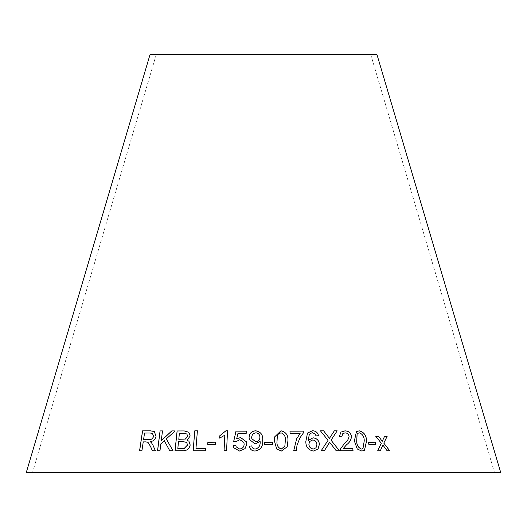 <?xml version="1.0" encoding="UTF-8"?>
<svg xmlns="http://www.w3.org/2000/svg" width="527" height="527" viewBox="0 0 527 527"><rect width="100%" height="100%" fill="white"/><g stroke="black" fill="none" stroke-linecap="round" stroke-linejoin="round"><path stroke-width="0.4" stroke-dasharray="2.63 1.98" d="M26.35 472.311L500.65 472.311M149.997 54.689L377.003 54.689M263.5 54.689L370.784 54.689L263.5 54.689M382.833 445.065L387.029 450.756L389.716 450.743M384.539 436.349L382.187 441.33M375.784 436.369L381.291 443.233M381.238 443.26L377.714 450.75M377.661 450.776L380.382 450.73M368.551 442.337L368.88 444.795L375.81 444.65M356.417 431.639L354.375 440.967M354.335 440.994L357.26 449.004M357.214 449.03L361.779 451.046M361.733 451.079L364.453 450.341M357.912 433.313L359.427 432.871C362.675 434.208 364.256 436.909 364.183 440.987L362.958 448.629M329.592 442.285L336.186 450.717M336.154 450.743L339.408 450.75M334.322 430.842L329.408 438.365M320.396 430.855L328.051 440.315M328.018 440.348L321.193 450.737M321.167 450.763L324.355 450.737M340.949 432.127L339.276 436.6M339.243 436.633L341.759 436.843M342.8 433.609L345.106 432.865M345.066 432.898C347.267 433.023 348.591 434.169 349.045 436.336L349.078 436.303M349.045 436.336C348.531 439.287 347.01 441.652 344.48 443.431L344.513 443.398M344.48 443.431L340.442 449.044M340.409 449.076L340.343 450.73M340.304 450.763L353.057 450.723M307.491 433.049L305.825 441.455C305.719 446.922 308.275 450.124 313.499 451.066L318.064 449.004M309.237 434.735L310.39 433.398M310.37 433.425L312.439 432.746M312.419 432.779L314.988 433.793M314.968 433.826L316.062 435.888M316.035 435.915L318.512 435.717M309.553 441.567L312.656 439.992C315.271 440.308 316.681 441.791 316.872 444.432L316.029 447.759M299.889 437.944L303.328 433.01M289.962 431.152L290.074 433.464M290.061 433.49L300.113 433.471M296.655 438.774L293.704 450.73L296.293 450.723M274.679 436.857L274.435 440.934M274.435 440.967L276.662 448.991M276.655 449.024L281.405 451.04M281.392 451.066L287.228 446.771M277.314 436.56L278.21 434.248L280.963 432.825C284.409 434.162 285.851 436.876 285.298 440.961L284.863 446.079M264.547 442.311L264.607 444.788L272.4 444.683M249.291 439.399L255.154 443.978M255.154 444.004L260.121 441.409M249.383 446.165C249.884 449.32 251.807 450.954 255.154 451.072L255.147 451.04M255.154 451.072C260.7 449.893 263.21 446.349 262.67 440.434L262.67 440.434M251.814 438.642L251.702 437.601C251.82 434.841 253.237 433.253 255.957 432.825C258.586 433.227 259.89 434.755 259.877 437.397M236.695 438.82L237.954 433.451M237.96 433.484L246.181 433.471M246.188 433.504L246.254 431.145M233.711 441.369L236.056 441.626M236.07 441.652L239.864 439.689M239.877 439.722L243.915 442.456M236.162 446.804L235.78 445.295M233.665 447.739L239.561 451.04M239.574 451.066L245.048 448.648M245.055 448.681L246.827 444.004M246.834 444.037L246.596 441.929M219.693 438.102L224.845 435.19M226.557 450.704L224.041 450.704M226.57 450.737L227.559 430.757M207.763 444.762L215.359 444.643M215.378 444.669L215.484 442.186M139.642 450.756L141.967 450.763L143.285 441.929L147.988 442.331M152.402 450.763L155.379 450.763M155.432 450.796L153.021 445.322M153.067 445.348L151.427 442.66M151.473 442.693L150.182 441.692C153.304 441.376 155.274 439.584 156.097 436.316L156.051 436.284M156.097 436.316L154.339 431.56M143.627 439.65L144.602 433.075L150.241 433.049L152.481 433.523M169.753 450.756L173.021 450.756M173.06 450.789L166.262 438.919M166.301 438.951L175.181 430.934M161.302 440.763L162.5 430.902M157.593 450.776L159.984 450.723M160.03 450.756L160.86 443.853M160.906 443.886L164.345 440.71M187.072 440.229L190.24 436.06L188.837 432.245M175.069 450.776L182.342 450.71M182.382 450.737C186.565 451.04 189.186 449.142 190.24 445.051L190.207 445.019M190.24 445.051L188.936 441.244M178.798 439.294L179.424 433.319L183.264 433.306L186.868 433.984M177.836 448.424L178.548 441.619L182.994 441.606L186.67 442.456M195.998 448.398L197.408 430.836M193.178 450.763L205.642 450.763L205.813 448.385M156.216 54.689L32.575 472.311M370.784 54.689L494.425 472.311"/><path stroke-width="0.79" d="M500.65 472.311L26.35 472.311L149.997 54.689L377.003 54.689L500.65 472.311M194.779 430.822L193.145 450.73L205.616 450.737L205.813 448.385L195.972 448.365L197.408 430.803L194.779 430.822L193.178 450.763M184.305 430.941L177.098 430.974L175.03 450.743L182.342 450.71C186.532 451.007 189.153 449.109 190.207 445.019L188.936 441.244L187.039 440.203L190.207 436.027L188.837 432.245L184.305 430.941L177.098 430.974M173.021 450.756L166.262 438.919L175.181 430.934L171.782 430.902L161.255 440.737L162.5 430.902L160.063 430.928L157.547 450.75L159.984 450.723L160.86 443.853L164.299 440.684L169.714 450.723L173.021 450.756M150.57 446.58L152.349 450.73L155.379 450.763L153.021 445.322L151.427 442.66L150.136 441.666C153.252 441.349 155.228 439.551 156.051 436.284L154.312 431.547L150.419 430.822L142.547 430.869L139.583 450.756L141.915 450.737L143.232 441.903L145.953 441.883L147.962 442.318L150.617 446.613L152.402 450.763M215.359 444.643L215.484 442.186L207.862 442.311L207.737 444.762L215.359 444.643M224.825 435.157L224.041 450.704L226.557 450.704L227.559 430.757L225.938 430.757L219.785 435.757L219.667 438.108L224.845 435.19L224.061 450.73M236.682 438.793L237.954 433.451L246.181 433.471L246.254 431.145L235.997 431.132L233.698 441.343L236.056 441.626L239.864 439.689L243.909 442.436L244.126 444.202C243.994 447.041 242.492 448.655 239.62 449.037L236.155 446.784L235.78 445.295L233.125 445.532L233.652 447.706L239.561 451.04L245.048 448.648L246.827 444.004L246.596 441.929L240.608 437.542L236.682 438.793L240.608 437.542M260.121 441.376L260.134 441.896C260.384 445.737 258.75 448.128 255.226 449.07C253.21 448.912 252.077 447.864 251.834 445.934L249.376 446.132C249.877 449.287 251.801 450.921 255.147 451.04C260.7 449.86 263.21 446.316 262.67 440.407C263.204 434.979 260.865 431.771 255.667 430.776C251.498 431.185 249.311 433.425 249.087 437.502L249.284 439.386L255.154 443.978L260.121 441.376L260.134 441.863C260.384 445.704 258.744 448.095 255.226 449.037C253.204 448.879 252.071 447.831 251.827 445.901L249.376 446.132L249.488 446.705M272.406 444.65L272.354 442.199L264.547 442.311L264.607 444.762L272.406 444.65M274.435 440.934L276.662 448.991L281.405 451.04L287.228 446.771L287.913 440.947C288.381 435.368 286.062 431.975 280.957 430.776L274.679 436.857L274.435 440.934M303.328 433.01L303.242 431.112L289.975 431.119L290.074 433.464L300.126 433.438L296.668 438.747L293.717 450.704L296.306 450.69L297.03 445.236L299.896 437.93L303.328 433.01M319.415 444.274C319.006 440.434 316.885 438.273 313.038 437.805L308.275 440.453L309.244 434.722L310.39 433.398L312.439 432.746L314.988 433.793L316.062 435.888L318.512 435.717C317.768 432.535 315.752 430.875 312.458 430.743L307.498 433.029L305.844 441.422C305.739 446.889 308.295 450.098 313.525 451.033L318.077 448.984L319.388 444.301C318.987 440.46 316.859 438.306 313.018 437.832L313.038 437.805M339.276 436.6L341.759 436.843L342.813 433.596L345.106 432.865C347.3 432.996 348.63 434.143 349.078 436.303C348.571 439.254 347.049 441.619 344.513 443.398L340.442 449.044L340.343 450.73L353.057 450.723L352.807 448.398L343.4 448.378L346.733 444.571C349.599 442.542 351.186 439.814 351.496 436.376C350.712 432.786 348.525 430.948 344.941 430.862L340.982 432.1L339.276 436.6M336.186 450.717L339.408 450.75L331.042 440.17L337.188 430.842L334.355 430.809L329.441 438.332L323.578 430.796L320.423 430.822L328.051 440.315L321.193 450.737L324.382 450.704L329.625 442.258L336.186 450.717M354.375 440.967L357.26 449.004L361.779 451.046L364.473 450.328L366.568 440.974C366.417 435.407 363.973 432.028 359.243 430.822L356.436 431.62L354.375 440.967M375.81 444.65L375.428 442.193L368.551 442.311L368.926 444.762L375.81 444.65M389.716 450.743L383.814 443.095L387.154 436.336L384.591 436.316L382.24 441.303L378.584 436.316L375.837 436.336L381.291 443.233L377.714 450.75L380.382 450.73L382.885 445.032L387.082 450.73L389.716 450.743M389.657 450.776L383.814 443.095M383.761 443.128L387.154 436.336M387.101 436.369L384.539 436.349M378.584 436.316L382.24 441.303M378.531 436.349L375.784 436.369M380.329 450.756L382.885 445.032M375.758 444.683L375.428 442.193M375.376 442.225L368.498 442.337M364.453 450.341L366.522 441C366.37 435.44 363.926 432.054 359.197 430.855L356.417 431.639M362.958 448.629L361.482 449.076C358.228 447.739 356.641 445.038 356.713 440.98L357.069 434.288L357.938 433.293L359.473 432.838C362.721 434.176 364.302 436.883 364.229 440.954L362.978 448.615L361.529 449.05C358.274 447.706 356.687 445.005 356.759 440.947L357.115 434.261L357.938 433.293M339.375 450.783L331.042 440.17M331.015 440.197L337.188 430.842M337.155 430.869L334.322 430.842M323.578 430.796L329.441 438.332M323.552 430.822L320.396 430.855M324.355 450.737L328.802 443.747M328.769 443.78L329.625 442.258M353.018 450.756L352.767 448.424L343.36 448.411L346.694 444.604C349.559 442.575 351.147 439.841 351.456 436.402C350.672 432.819 348.485 430.981 344.908 430.895L340.982 432.1M341.72 436.837L342.8 433.609M318.064 449.004L319.388 444.301M313.018 437.832L308.275 440.453M308.255 440.486L309.237 434.735M318.486 435.75C317.741 432.568 315.726 430.908 312.439 430.77L307.491 433.049M316.016 447.779L313.328 449.057C310.62 448.648 309.138 447.061 308.888 444.301L309.573 441.54L312.676 439.959C315.291 440.276 316.701 441.758 316.898 444.406L316.035 447.746L313.354 449.03C310.64 448.615 309.165 447.028 308.908 444.268L309.573 441.54M296.293 450.723L297.017 445.262L299.883 437.957M303.308 433.042L303.242 431.112M303.223 431.145L289.962 431.152M296.661 438.76L300.126 433.438M287.222 446.784L287.9 440.98C288.374 435.401 286.056 432.008 280.95 430.809L274.679 436.876M277.044 440.954L277.321 436.547L278.216 434.215L280.97 432.792C284.415 434.129 285.865 436.843 285.311 440.928L284.857 446.099L281.352 449.07C277.92 447.726 276.484 445.019 277.044 440.954L277.314 436.56M281.352 449.07L281.359 449.037C277.927 447.693 276.491 444.986 277.05 440.921M284.857 446.099L281.359 449.037M272.4 444.683L272.354 442.199M272.354 442.232L264.547 442.337M262.67 440.434C263.204 435.012 260.872 431.797 255.667 430.809C251.504 431.218 249.317 433.457 249.093 437.535L249.291 439.399M249.383 446.165L249.495 446.718M259.877 437.37L259.877 437.397C259.851 440.058 258.493 441.54 255.799 441.85L251.82 438.655L251.702 437.568C251.814 434.815 253.237 433.22 255.957 432.799C258.586 433.201 259.89 434.722 259.877 437.37C259.851 440.025 258.487 441.514 255.793 441.824L251.82 438.655M246.261 431.178L235.997 431.132M236.01 431.165L233.711 441.369M243.922 442.469L244.126 444.202M244.139 444.228C244.001 447.074 242.499 448.681 239.633 449.063L239.62 449.037M239.633 449.063L236.168 446.817M235.793 445.328L233.125 445.532L233.659 447.719M246.603 441.942L240.615 437.568M227.572 430.783L225.938 430.757M225.958 430.783L219.785 435.757M219.805 435.783L219.687 438.141M215.503 442.219L207.862 442.311M207.888 442.344L207.757 444.795M147.988 442.331L150.617 446.613M154.339 431.56L150.419 430.822M150.465 430.849L142.547 430.869M142.6 430.895L139.635 450.789M152.507 433.537L153.614 436.297C152.758 438.807 151.117 439.92 148.68 439.63L143.568 439.623L144.55 433.042L150.188 433.016L152.455 433.51L153.568 436.264C152.711 438.78 151.065 439.887 148.627 439.597L143.568 439.623M175.221 430.961L171.782 430.902M171.828 430.934L161.255 440.737M162.547 430.934L160.063 430.928M160.109 430.954L157.593 450.776M169.753 450.756L164.299 440.684M188.85 432.259L184.338 430.967M177.138 431.007L175.069 450.776M188.949 441.257L187.039 440.203M186.894 434.004L187.665 436.349L185.412 439.05L178.798 439.294L179.384 433.286L183.225 433.28L186.854 433.971L187.632 436.316L185.379 439.017L178.758 439.261M186.69 442.469L187.566 445.025L184.371 448.312L177.836 448.424L178.508 441.593L182.955 441.58L186.657 442.443L187.533 444.992L184.331 448.286L177.797 448.391M197.441 430.836L194.812 430.849M205.84 448.418L195.972 448.365"/></g></svg>
